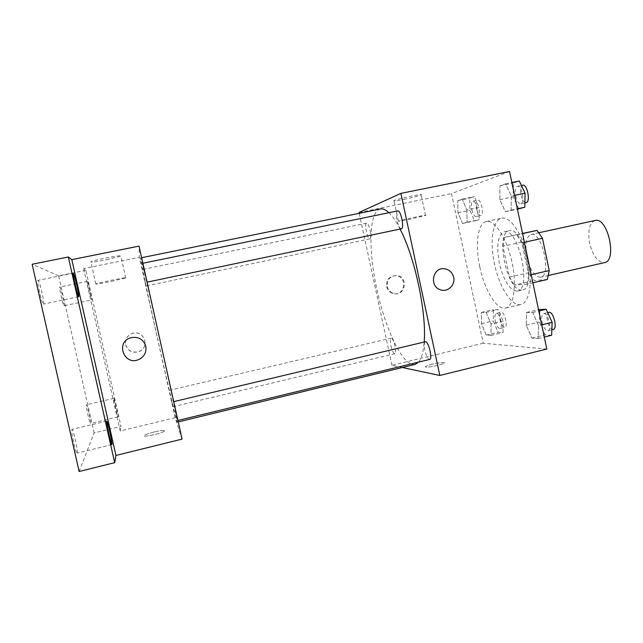 <?xml version="1.0" encoding="UTF-8"?>
<svg xmlns="http://www.w3.org/2000/svg" width="643" height="643" viewBox="0 0 643 643"><rect width="100%" height="100%" fill="white"/><g stroke="black" fill="none" stroke-linecap="round" stroke-linejoin="round"><path stroke-width="0.48" stroke-dasharray="3.21 2.41" d="M595.105 220.493C589.398 223.073 587.565 230.62 589.623 243.142C592.95 256.099 597.918 262.593 604.508 262.625M526.914 257.136C530.234 270.309 534.799 277.012 540.594 277.254C552.04 275.951 541.945 230.765 531.038 234.454C526.103 236.881 524.728 244.444 526.914 257.136M547.362 279.472L534.164 280.533L529.076 272.624L522.63 241.937L524.206 233.063M532.902 282.799L527.003 284.15L514.416 285.058L534.164 280.533M529.076 272.624L509.457 277.077L502.963 246.253L522.63 241.937M509.457 277.077L514.416 285.058M527.003 284.15L528.691 275.252L531.198 274.682M502.963 246.253L504.369 237.371L516.642 234.848L521.883 242.813L528.691 275.252M521.738 289.993C507.15 291.962 494.684 232.782 509.288 230.724C523.523 225.725 537.516 288.353 522.502 289.88L521.738 289.993M516.691 291.158L517.454 291.046C532.283 289.567 518.274 226.85 504.225 231.818C497.843 235.121 496.203 245.53 499.298 263.043C503.549 280.356 509.344 289.728 516.691 291.158M516.642 234.848L522.566 233.562M504.369 237.371L522.534 233.425M521.883 242.813L524.391 242.266M527.228 255.777C521.915 233.039 509.786 215.919 501.636 218.242C492.626 219.85 489.596 241.607 494.443 263.71C499.113 286.81 511.675 306.952 520.894 304.436C528.851 303.07 532.685 284.294 528.634 262.489M479.815 266.974C484.517 290.146 496.798 310.44 505.663 308.005C513.91 306.414 517.101 284.817 511.772 261.227C506.555 237.613 494.475 219.424 486.333 221.489C477.669 223.025 474.944 244.798 479.815 266.974M538.561 325.623L538.151 338.548L531.954 338.138L526.255 325.197L526.553 312.458L532.669 312.466L538.561 325.623L538.151 338.548L531.954 338.138L526.255 325.197L526.553 312.458L532.669 312.466L538.561 325.623L541.727 324.86M511.338 196.043L511.161 210.108L505.366 211.708L499.828 199.643L499.916 185.811L505.631 183.802L511.338 196.043L511.161 210.108L505.366 211.708L499.828 199.643L499.916 185.811L505.631 183.802L511.338 196.043L514.553 195.376M546.807 349.053L483.214 343.241L451.49 193.623L509.537 171.496M491.043 323.992L491.035 335.397L486.212 335.075L481.47 323.662L481.406 312.402L486.164 312.402L491.043 323.992L491.035 335.397L486.212 335.075L481.47 323.662L481.406 312.402L486.164 312.402L491.043 323.992L503.156 321.114L503.059 332.503L498.092 332.222L493.277 320.865L493.31 309.613L498.212 309.58L503.156 321.114M466.906 209.948L467.075 222.245L462.566 223.483L457.961 212.753L457.728 200.632L462.172 199.073L466.906 209.948L467.075 222.245L462.566 223.483L457.961 212.753L457.728 200.632L462.172 199.073L466.906 209.948L479.139 207.4L479.22 219.673L474.558 220.943L469.88 210.261L469.744 198.165L474.341 196.573L479.139 207.4M402.333 367.507L391.949 365.304L483.214 343.241M431.992 364.26C426.88 365.562 424.734 366.478 425.545 366.992C427.973 368.005 447.745 363.375 444.337 362.596C442.199 362.306 438.084 362.861 431.992 364.26C426.88 365.562 424.734 366.47 425.545 366.992C427.973 368.005 447.745 363.375 444.337 362.596C442.199 362.306 438.076 362.853 431.992 364.251M380.423 208.983C368.961 211.033 368.174 249.886 376.806 288.956C385.318 329.698 403.426 367.571 415.137 364.396M418.625 362.097C421.575 358.649 423.415 351.97 424.171 342.044M400.083 229.077C396.225 221.57 392.519 216.112 388.959 212.712M391.949 365.304L359.228 213.307M397.728 210.912C396.289 211.844 396.088 215.116 397.125 220.726C398.371 225.91 399.785 228.611 401.353 228.804M425.345 341.763C424.083 342.51 423.914 345.331 424.846 350.234C426.285 356.045 427.892 359.107 429.677 359.421M390.912 345.661C392.15 350.724 393.452 353.401 394.834 353.706C397.366 353.521 393.452 337.189 391.113 338.17C390.132 338.805 390.068 341.304 390.912 345.661M370.119 230.347C371.043 235.274 370.963 238.111 369.878 238.858C367.474 239.735 364.083 223.314 366.631 223.153C367.852 223.346 369.018 225.741 370.119 230.347M359.051 212.471L451.49 193.623M403.732 199.434C412.565 197.578 418.376 196.083 421.165 194.95C425.417 192.964 396.763 198.928 393.966 200.608C393.114 201.275 396.369 200.881 403.732 199.434M386.628 286.609C387.456 289.921 389.417 292.155 392.519 293.329C404.624 297.709 408.426 276.136 395.654 275.638C389.176 276.225 386.162 279.882 386.628 286.609M387.295 286.545C388.123 289.856 390.092 292.099 393.194 293.272C405.331 297.669 409.149 276.04 396.337 275.542C389.843 276.128 386.829 279.801 387.295 286.545M408.064 219.705L425.537 215.485C429.87 213.886 401.256 219.93 398.379 221.224L408.064 219.705M157.398 337.848C166.907 380.527 176.753 422.588 177.235 422.17C177.91 422.917 170.082 385.607 159.85 339.842C149.626 294.068 140.841 256.975 140.552 257.939C139.957 257.795 148.236 296.809 157.398 337.848M144.209 277.479L146.017 286.014L144.209 277.479M175.161 410.162L177.613 420.546L175.161 410.162M170.861 397.816L172.959 406.762L170.861 397.816M144.619 273.171L142.553 263.325L144.619 273.171M182.073 439.113L175.153 417.709L139.362 257.264L139.041 246.108M79.137 471.504L94.095 432.908L120.997 426.43L85.873 270.285L83.67 268.613L139.362 257.264M175.153 417.709L120.201 430.987L120.997 426.43M154.336 431.943C146.885 433.888 143.534 435.255 144.281 436.042C147.046 437.071 168.41 431.196 164.624 430.472C163.017 430.215 159.585 430.706 154.336 431.943C146.877 433.888 143.534 435.255 144.281 436.042C147.046 437.071 168.41 431.196 164.624 430.464C163.017 430.215 159.585 430.706 154.328 431.943M94.095 432.908L58.617 275.855L85.873 270.285M58.617 275.855L32.15 264.249M106.457 259.764L120.86 256.123C125.666 254.009 94.119 259.917 90.856 261.765C90.245 262.577 95.445 261.91 106.457 259.764M120.201 430.987L83.67 268.613M125.666 344.752C128.013 351.078 132.514 353.304 139.169 351.44C150.502 347.18 143.775 329.312 132.362 333.42C127.177 335.55 124.943 339.327 125.666 344.752M125.618 344.841C127.981 351.191 132.49 353.425 139.169 351.552C150.534 347.276 143.783 329.361 132.337 333.484C127.137 335.614 124.903 339.408 125.618 344.841M111.311 281.425L125.747 277.977C130.642 276.257 99.191 282.494 95.839 283.925C95.172 284.487 100.332 283.651 111.311 281.425M113.859 398.379L113.891 398.339C114.35 397.8 118.625 417.178 117.982 416.905C117.565 417.54 113.417 398.909 113.859 398.379M87.52 281.296C88.083 281.256 92.367 300.225 91.724 299.919C91.274 300.53 86.829 280.919 87.504 281.288L87.52 281.296M43.459 304.107L43.491 304.099C45.042 304.34 39.569 280.332 38.074 280.364L38.009 280.356C36.418 280.01 42.068 304.637 43.459 304.107M64.019 305.763L64.035 305.763C65.023 306.004 60.699 286.923 59.783 287.035L59.751 287.027C58.738 286.722 63.167 306.197 64.019 305.763L91.724 299.919M90.591 423.391C91.298 422.491 87.207 404.125 86.443 404.76L86.395 404.809C85.615 405.42 89.779 424.171 90.534 423.456L90.591 423.391M77.2 453.01C78.277 451.434 73.206 428.543 71.976 429.42L71.871 429.508C70.682 430.617 75.858 454.135 77.08 453.138L77.2 453.01M471.801 209.666C472.894 214.127 474.293 216.41 475.997 216.506C479.565 216.177 476.367 200.053 472.943 201.171C471.343 202.039 470.965 204.868 471.801 209.666M467.075 222.245L479.22 219.673M462.566 223.483L474.558 220.943M457.961 212.753L469.88 210.261M457.728 200.632L469.744 198.165M462.172 199.073L474.341 196.573M476.576 208.67C477.669 213.13 479.083 215.405 480.803 215.493C484.42 215.156 481.229 199.049 477.757 200.174C476.141 201.042 475.748 203.879 476.576 208.67M518.797 208.871L513.186 196.871L513.379 183.054L519.287 181.013M515.638 196.107C516.892 201.146 518.604 203.694 520.766 203.751C525.339 203.276 521.803 184.959 517.39 186.333C515.308 187.378 514.73 190.641 515.638 196.107M511.161 210.108L517.366 208.806M505.366 211.708L517.446 209.16M499.828 199.643L513.186 196.871M499.916 185.811L513.379 183.054M505.631 183.802L511.852 182.532M522.791 185.224C520.685 186.277 520.083 189.532 520.991 194.998C522.245 200.029 523.965 202.569 526.151 202.625M495.319 320.913C496.573 325.84 498.14 328.388 500.037 328.549C503.582 328.115 499.659 312.217 496.308 313.422C494.885 314.154 494.555 316.653 495.319 320.913M491.035 335.397L503.059 332.503M486.212 335.075L498.092 332.222M481.47 323.662L493.277 320.865M481.406 312.402L493.31 309.613M486.164 312.402L498.212 309.58M500.053 319.796C501.307 324.715 502.89 327.255 504.803 327.408C508.396 326.957 504.474 311.083 501.074 312.297C499.627 313.037 499.29 315.536 500.053 319.796M551.63 335.26L545.248 334.899L539.469 322.03L539.879 309.299M542.081 322.095C543.536 327.729 545.489 330.615 547.932 330.743C552.466 330.116 547.86 312.112 543.56 313.623C541.736 314.491 541.245 317.312 542.081 322.095M538.151 338.548L544.291 337.053M531.954 338.138L545.248 334.899M526.255 325.197L539.469 322.03M526.553 312.458L538.529 309.621M532.669 312.466L538.826 311.003M548.897 312.353C547.048 313.229 546.542 316.051 547.378 320.825C548.833 326.451 550.802 329.329 553.269 329.449M539.043 232.71L531.038 234.454M548.583 275.429L540.594 277.254M517.454 291.046L522.502 289.88M504.225 231.818L509.288 230.724M505.663 308.005L520.894 304.436M486.333 221.489L501.636 218.242M396.337 275.542L395.654 275.638M393.194 293.272L392.519 293.329M425.537 215.485L421.165 194.95M398.379 221.224L393.966 200.608M177.235 422.17L178.24 421.921M140.552 257.939L141.629 257.722M366.631 223.153L142.344 269.53M369.878 238.858L146.017 286.014M172.959 406.762L394.834 353.706M169.286 390.349L391.113 338.17M125.747 277.977L120.86 256.123M95.839 283.925L90.856 261.765M106.762 421.109L71.976 429.42M111.898 444.626L77.08 453.138M113.891 398.339L86.443 404.76M117.982 416.905L90.534 423.456M87.504 281.288L59.751 287.027M73.302 273.146L38.009 280.356M78.671 296.72L43.491 304.099M475.997 216.506L480.803 215.493M472.943 201.171L477.757 200.174M520.766 203.751L524.881 202.891M517.39 186.333L521.433 185.506M500.037 328.549L504.803 327.408M496.308 313.422L501.074 312.297M547.932 330.743L551.855 329.795M543.56 313.623L547.715 312.635"/><path stroke-width="0.96" d="M548.583 275.429L604.508 262.625C617.577 260.921 607.651 216.474 595.105 220.493L539.043 232.71M522.534 233.425L537.082 230.411L542.475 238.296L549.226 270.574L547.362 279.472L532.902 282.799M522.566 233.562L537.082 230.411M531.198 274.682L549.226 270.574M524.391 242.266L542.475 238.296M528.634 262.489L527.228 255.777M359.228 213.307L359.051 212.471L400.894 193.374L509.537 171.496L546.807 349.053L439.812 375.472L402.333 367.507M178.24 421.921L415.137 364.396L418.625 362.097M424.171 342.044C426.727 313.077 414.775 256.838 400.083 229.077M388.959 212.712C385.776 209.714 382.931 208.469 380.423 208.983L141.629 257.722M400.894 193.374L439.812 375.472M147.078 282.156L401.353 228.804C404.64 228.611 400.83 209.795 397.728 210.912L142.867 263.26M177.918 420.466L429.677 359.421C432.932 359.115 428.375 340.541 425.345 341.763L173.723 401.65M453.636 277.254C455.598 285.01 447.641 292.573 440.423 289.776C429.146 286.505 432.49 267.416 444.088 268.726C449.071 269.369 452.254 272.214 453.636 277.254C455.59 285.01 447.641 292.573 440.415 289.776C429.138 286.505 432.49 267.416 444.088 268.726C449.071 269.369 452.254 272.214 453.636 277.254M68.311 256.991L71.815 259.643L139.041 246.108L182.073 439.113L115.941 455.445L114.679 462.671L79.137 471.504L32.15 264.249L68.311 256.991L114.679 462.671M71.815 259.643L115.941 455.445M145.792 346.247C146.676 352.251 144.345 356.664 138.808 359.501C124.268 366.253 115.129 342.18 130.601 337.808C138.237 336.297 143.301 339.11 145.792 346.247C146.676 352.251 144.345 356.664 138.808 359.501C124.268 366.253 115.129 342.18 130.601 337.808C138.237 336.297 143.301 339.11 145.792 346.247M106.706 421.189L106.762 421.109C107.526 420.385 112.879 444.908 111.898 444.626C111.207 445.495 106.039 422.17 106.706 421.189M73.342 273.154C74.275 273.235 79.66 297.066 78.671 296.72C77.932 297.556 72.265 272.704 73.302 273.146L73.342 273.154M511.852 182.532L519.287 181.013L525.09 193.189L524.792 207.239L517.446 209.16M514.553 195.376L525.09 193.189M517.366 208.806L524.792 207.239M524.881 202.891L526.151 202.625C530.78 202.127 527.26 183.842 522.791 185.224L521.433 185.506M538.529 309.621L546.18 309.259L552.152 322.344L551.63 335.26L544.291 337.053M541.727 324.86L552.152 322.344M538.826 311.003L546.18 309.259M551.855 329.795L553.269 329.449C557.859 328.806 553.253 310.834 548.897 312.353L547.715 312.635"/></g></svg>
